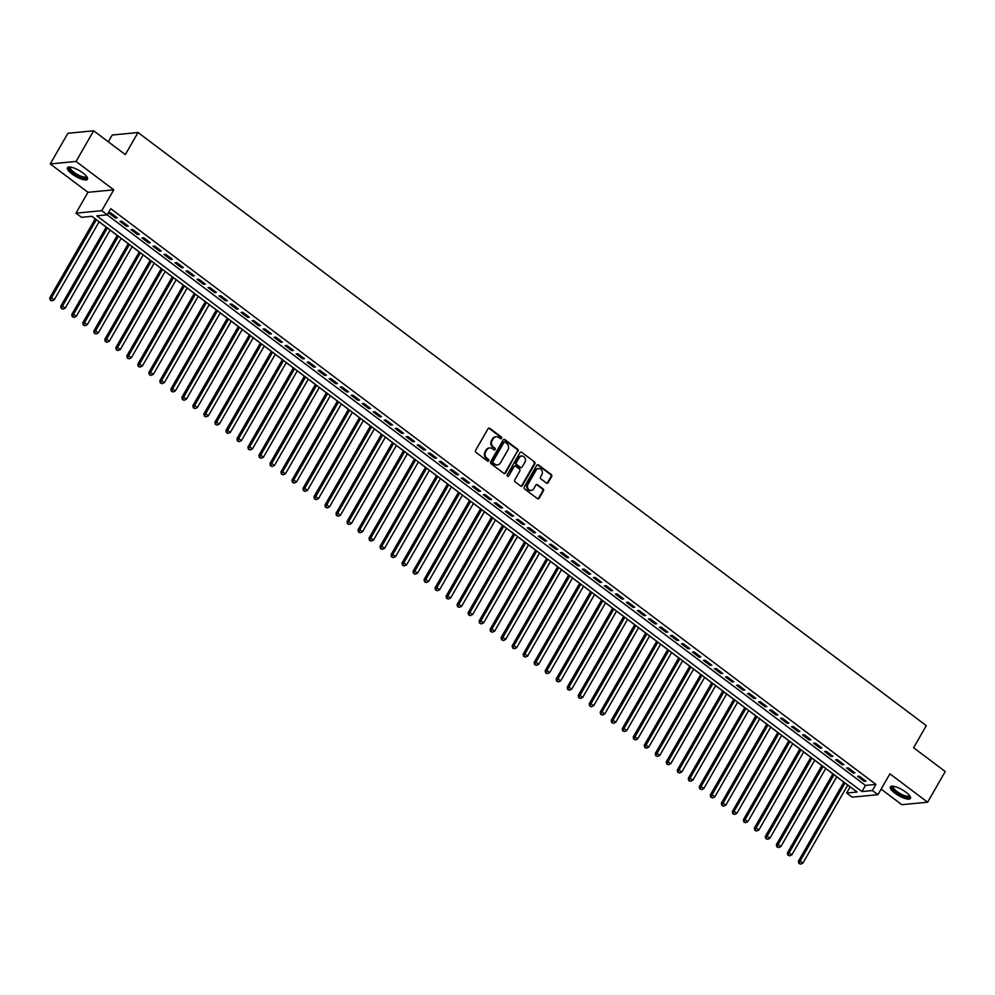 <?xml version="1.0" encoding="UTF-8"?>
<svg xmlns="http://www.w3.org/2000/svg" width="995" height="995" viewBox="0 0 995 995"><rect width="100%" height="100%" fill="white"/><g stroke="black" fill="none" stroke-linecap="round" stroke-linejoin="round"><path stroke-width="1.49" d="M501.579 438.36A1.02 0.895 84.5 0 0 501.306 436.954L489.826 428.31A1.455 1.281 84.5 0 0 488.06 428.708L475.598 450.374A1.455 1.281 84.5 0 0 475.983 452.389L487.463 461.033A1.02 0.895 84.5 0 0 488.707 460.76A1.02 0.895 84.5 0 0 488.433 459.342L486.953 458.235A4.652 4.104 84.5 0 1 485.709 451.78L486.742 449.964A4.652 4.104 84.5 0 1 492.413 448.72L493.906 449.839A1.02 0.895 84.5 0 0 495.149 449.566A1.02 0.895 84.5 0 0 494.876 448.148L493.383 447.029A4.652 4.104 84.5 0 1 492.139 440.574L493.184 438.77A4.652 4.104 84.5 0 1 498.856 437.526L500.348 438.633A1.02 0.895 84.5 0 0 501.579 438.36M500.572 438.758A1.02 0.895 84.5 0 0 500.609 437.016L489.13 428.385A1.455 1.281 84.5 0 0 488.657 428.161M487.687 461.158A1.02 0.895 84.5 0 0 487.737 459.416L486.953 458.235M494.129 449.964A1.02 0.895 84.5 0 0 494.179 448.223L493.383 447.029M905.848 792.157A11.554 3.433 -150.1 0 0 890.388 786.921A11.554 3.433 -150.1 0 0 894.978 793.202A11.554 3.433 -150.1 0 0 910.425 798.438A11.554 3.433 -150.1 0 0 905.848 792.157M82.896 172.943A11.554 3.433 -150.1 0 0 67.436 167.707A11.554 3.433 -150.1 0 0 72.026 173.988A11.554 3.433 -150.1 0 0 87.473 179.224A11.554 3.433 -150.1 0 0 82.896 172.943M546.379 483.023A1.455 1.281 84.5 0 0 548.158 482.637L551.653 476.555A1.455 1.281 84.5 0 0 551.267 474.54L538.519 464.939A1.455 1.281 84.5 0 0 536.74 465.337L524.278 487.003A1.455 1.281 84.5 0 0 524.663 489.018L537.424 498.619A1.455 1.281 84.5 0 0 539.19 498.234L543.419 490.883A1.455 1.281 84.5 0 0 543.021 488.868L537.574 484.764A1.455 1.281 84.5 0 0 535.795 485.15L533.706 488.794A3.893 3.433 84.5 0 1 527.922 484.441L536.118 470.175A3.893 3.433 84.5 0 1 541.902 474.528L540.534 476.903A1.455 1.281 84.5 0 0 540.932 478.918L546.379 483.023M872.416 790.54L877.926 794.682L852.13 797.169L846.633 793.027L857.081 792.02L91.926 216.301L81.478 217.308L75.968 213.166L101.751 210.679L107.261 214.82L96.801 215.828L861.956 791.547L872.416 790.54L875.936 784.408L110.781 208.689L107.261 214.82M93.667 130.78L76.043 161.451L50.247 163.939L67.884 133.28L93.667 130.78L125.32 154.598L138.019 132.522L926.295 725.641L913.597 747.73L945.25 771.535L927.614 802.206L889.916 773.836L877.926 794.682M50.247 163.939L87.958 192.309L113.741 189.821L76.043 161.451M113.741 189.821L101.751 210.679M518.047 451.27A1.455 1.281 84.5 0 0 517.661 449.255L504.9 439.653A1.455 1.281 84.5 0 0 503.134 440.051L490.672 461.717A1.455 1.281 84.5 0 0 491.057 463.732L503.806 473.334A1.455 1.281 84.5 0 0 505.584 472.936L517.35 451.332A1.455 1.281 84.5 0 0 516.965 449.317L504.204 439.728A1.455 1.281 84.5 0 0 503.731 439.504M521.703 452.302L534.464 461.891A1.455 1.281 84.5 0 1 534.85 463.919L522.387 485.585A1.455 1.281 84.5 0 1 520.609 485.97L515.161 481.866A1.455 1.281 84.5 0 1 514.763 479.851L519.825 471.058A1.455 1.281 84.5 0 0 519.44 469.043L515.82 466.319A1.455 1.281 84.5 0 0 514.042 466.717L508.781 475.859A1.02 0.895 84.5 0 1 507.263 474.727L519.937 452.688A1.455 1.281 84.5 0 1 521.703 452.302L534.464 461.891M881.122 789.11L901.831 804.694L927.614 802.206M117.298 217.868L110.694 212.893L108.94 213.067L115.557 218.042L117.298 217.868M128.305 226.151L121.701 221.188L119.96 221.35L126.564 226.325L128.305 226.151M139.312 234.434L132.708 229.472L130.967 229.634L137.571 234.609L139.312 234.434M150.32 242.718L143.715 237.755L141.974 237.917L148.578 242.892L150.32 242.718M161.327 251.001L154.722 246.039L152.981 246.2L159.586 251.175L161.327 251.001M172.346 259.285L165.73 254.322L163.988 254.484L170.593 259.459L172.346 259.285M183.354 267.568L176.749 262.605L175.008 262.767L181.612 267.742L183.354 267.568M194.361 275.851L187.756 270.889L186.015 271.05L192.62 276.025L194.361 275.851M205.368 284.135L198.764 279.172L197.022 279.334L203.627 284.309L205.368 284.135M216.375 292.418L209.771 287.455L208.03 287.617L214.634 292.592L216.375 292.418M227.382 300.701L220.778 295.739L219.037 295.901L225.641 300.876L227.382 300.701M238.402 308.997L231.798 304.022L230.044 304.184L236.661 309.159L238.402 308.997M249.409 317.281L242.805 312.306L241.064 312.467L247.668 317.442L249.409 317.281M260.416 325.564L253.812 320.589L252.071 320.751L258.675 325.726L260.416 325.564M271.424 333.847L264.819 328.872L263.078 329.046L269.682 334.009L271.424 333.847M282.431 342.131L275.826 337.156L274.085 337.33L280.69 342.292L282.431 342.131M293.45 350.414L286.834 345.439L285.092 345.613L291.697 350.576L293.45 350.414M304.458 358.697L297.853 353.722L296.112 353.897L302.716 358.859L304.458 358.697M315.465 366.981L308.86 362.006L307.119 362.18L313.724 367.143L315.465 366.981M326.472 375.264L319.868 370.289L318.126 370.463L324.731 375.426L326.472 375.264M337.479 383.548L330.875 378.573L329.134 378.747L335.738 383.709L337.479 383.548M348.486 391.831L341.882 386.856L340.141 387.03L346.745 391.993L348.486 391.831M359.506 400.114L352.902 395.139L351.148 395.313L357.765 400.276L359.506 400.114M370.513 408.398L363.909 403.423L362.168 403.597L368.772 408.559L370.513 408.398M381.52 416.681L374.916 411.706L373.175 411.88L379.779 416.855L381.52 416.681M392.527 424.964L385.923 419.989L384.182 420.164L390.786 425.139L392.527 424.964M403.535 433.248L396.93 428.273L395.189 428.447L401.793 433.422L403.535 433.248M414.554 441.531L407.938 436.556L406.196 436.73L412.801 441.705L414.554 441.531M425.562 449.815L418.957 444.852L417.216 445.014L423.82 449.989L425.562 449.815M436.569 458.098L429.964 453.135L428.223 453.297L434.827 458.272L436.569 458.098M447.576 466.381L440.972 461.419L439.23 461.58L445.835 466.555L447.576 466.381M458.583 474.665L451.979 469.702L450.237 469.864L456.842 474.839L458.583 474.665M469.59 482.948L462.986 477.986L461.245 478.147L467.849 483.122L469.59 482.948M480.61 491.231L474.006 486.269L472.252 486.431L478.869 491.406L480.61 491.231M491.617 499.515L485.013 494.552L483.271 494.714L489.876 499.689L491.617 499.515M502.624 507.798L496.02 502.836L494.279 502.997L500.883 507.972L502.624 507.798M513.631 516.082L507.027 511.119L505.286 511.281L511.89 516.256L513.631 516.082M524.639 524.365L518.034 519.402L516.293 519.564L522.897 524.539L524.639 524.365M535.658 532.648L529.041 527.686L527.3 527.847L533.905 532.822L535.658 532.648M546.665 540.944L540.061 535.969L538.32 536.131L544.924 541.106L546.665 540.944M557.673 549.228L551.068 544.253L549.327 544.414L555.931 549.389L557.673 549.228M568.68 557.511L562.076 552.536L560.334 552.71L566.939 557.673L568.68 557.511M579.687 565.794L573.083 560.819L571.341 560.993L577.946 565.956L579.687 565.794M590.694 574.078L584.09 569.103L582.349 569.277L588.953 574.239L590.694 574.078M601.714 582.361L595.097 577.386L593.356 577.56L599.973 582.523L601.714 582.361M612.721 590.644L606.117 585.669L604.375 585.844L610.98 590.806L612.721 590.644M623.728 598.928L617.124 593.953L615.383 594.127L621.987 599.089L623.728 598.928M634.735 607.211L628.131 602.236L626.39 602.41L632.994 607.373L634.735 607.211M645.743 615.495L639.138 610.52L637.397 610.694L644.001 615.656L645.743 615.495M656.75 623.778L650.145 618.803L648.404 618.977L655.008 623.94L656.75 623.778M667.769 632.061L661.165 627.086L659.411 627.26L666.028 632.223L667.769 632.061M678.777 640.345L672.172 635.37L670.431 635.544L677.035 640.519L678.777 640.345M689.784 648.628L683.179 643.653L681.438 643.827L688.043 648.802L689.784 648.628M700.791 656.911L694.187 651.936L692.445 652.111L699.05 657.086L700.791 656.911M711.798 665.195L705.194 660.22L703.453 660.394L710.057 665.369L711.798 665.195M722.818 673.478L716.201 668.516L714.46 668.677L721.064 673.652L722.818 673.478M733.825 681.762L727.221 676.799L725.479 676.961L732.084 681.936L733.825 681.762M744.832 690.045L738.228 685.082L736.487 685.244L743.091 690.219L744.832 690.045M755.839 698.328L749.235 693.366L747.494 693.527L754.098 698.502L755.839 698.328M766.846 706.612L760.242 701.649L758.501 701.811L765.105 706.786L766.846 706.612M777.854 714.895L771.249 709.932L769.508 710.094L776.112 715.069L777.854 714.895M788.873 723.178L782.269 718.216L780.515 718.378L787.132 723.353L788.873 723.178M799.88 731.462L793.276 726.499L791.535 726.661L798.139 731.636L799.88 731.462M810.888 739.745L804.283 734.783L802.542 734.944L809.146 739.919L810.888 739.745M821.895 748.029L815.291 743.066L813.549 743.228L820.154 748.203L821.895 748.029M832.902 756.312L826.298 751.349L824.557 751.511L831.161 756.486L832.902 756.312M843.922 764.608L837.305 759.633L835.564 759.794L842.168 764.769L843.922 764.608M854.929 772.891L848.325 767.916L846.583 768.078L853.188 773.053L854.929 772.891M107.149 214.82L865.488 785.416L875.936 784.408M857.59 776.374L864.195 781.336L865.936 781.174L859.332 776.199L857.59 776.374M91.826 216.301L95.209 218.863M99.114 221.798L106.216 227.146M110.122 230.081L117.236 235.429M121.129 238.365L128.243 243.713M132.136 246.648L139.25 251.996M143.156 254.931L150.257 260.28M154.163 263.215L161.265 268.563M165.17 271.498L172.284 276.846M176.177 279.782L183.291 285.13M187.184 288.065L194.299 293.413M198.204 296.348L205.306 301.696M209.211 304.632L216.313 309.98M220.218 312.915L227.32 318.263M231.226 321.198L238.34 326.547M242.233 329.482L249.347 334.83M253.24 337.765L260.354 343.113M264.26 346.049L271.361 351.397M275.267 354.332L282.369 359.68M286.274 362.615L293.388 367.963M297.281 370.899L304.395 376.247M308.288 379.182L315.403 384.53M319.308 387.465L326.41 392.814M330.315 395.749L337.417 401.097M341.322 404.032L348.424 409.38M352.329 412.316L359.444 417.664M363.337 420.599L370.451 425.947M374.344 428.882L381.458 434.243M385.363 437.178L392.465 442.526M396.371 445.462L403.472 450.81M407.378 453.745L414.492 459.093M418.385 462.028L425.499 467.376M429.392 470.312L436.506 475.66M440.412 478.595L447.514 483.943M451.419 486.878L458.521 492.226M462.426 495.162L469.528 500.51M473.433 503.445L480.548 508.793M484.441 511.728L491.555 517.077M495.448 520.012L502.562 525.36M506.467 528.295L513.569 533.643M517.475 536.579L524.576 541.927M528.482 544.862L535.596 550.21M539.489 553.145L546.603 558.494M550.496 561.429L557.61 566.777M561.516 569.712L568.618 575.06M572.523 577.995L579.625 583.344M583.53 586.279L590.632 591.627M594.537 594.562L601.652 599.91M605.545 602.846L612.659 608.194M616.552 611.129L623.666 616.477M627.571 619.412L634.673 624.76M638.579 627.696L645.68 633.044M649.586 635.979L656.7 641.327M660.593 644.262L667.707 649.611M671.6 652.546L678.714 657.906M679.896 658.702L634.997 736.797L637.745 738.862L682.645 660.779L689.722 666.19M693.627 669.125L700.729 674.473M704.634 677.408L711.736 682.757M715.641 685.692L722.756 691.04M726.649 693.975L733.763 699.323M737.656 702.259L744.77 707.607M748.675 710.542L755.777 715.89M759.682 718.825L766.784 724.173M770.69 727.109L777.791 732.457M781.697 735.392L788.811 740.74M792.704 743.675L799.818 749.024M803.711 751.959L810.825 757.307M814.731 760.242L821.833 765.59M825.738 768.526L832.84 773.874M836.745 776.809L843.859 782.157M847.752 785.092L850.265 786.896M138.019 132.522L112.236 135.009L108.318 141.812M850.153 786.896L846.633 793.027M87.958 192.309L75.968 213.166M865.488 785.416L861.956 791.547M115.557 218.042L116.141 217.009M126.564 226.325L127.149 225.293M137.571 234.609L138.168 233.576M148.578 242.892L149.175 241.86M159.586 251.175L160.183 250.143M170.593 259.459L171.19 258.426M181.612 267.742L182.197 266.71M192.62 276.025L193.217 274.993M203.627 284.309L204.224 283.276M214.634 292.592L215.231 291.56M225.641 300.876L226.238 299.843M236.661 309.159L237.245 308.127M247.668 317.442L248.252 316.41M258.675 325.726L259.272 324.693M269.682 334.009L270.279 332.977M280.69 342.292L281.286 341.26M291.697 350.576L292.294 349.543M302.716 358.859L303.301 357.827M313.724 367.143L314.32 366.11M324.731 375.426L325.328 374.394M335.738 383.709L336.335 382.677M346.745 391.993L347.342 390.96M357.765 400.276L358.349 399.244M368.772 408.559L369.356 407.527M379.779 416.855L380.376 415.81M390.786 425.139L391.383 424.106M401.793 433.422L402.39 432.39M412.801 441.705L413.398 440.673M423.82 449.989L424.405 448.956M434.827 458.272L435.424 457.24M445.835 466.555L446.432 465.523M456.842 474.839L457.439 473.807M467.849 483.122L468.446 482.09M478.869 491.406L479.453 490.373M489.876 499.689L490.46 498.657M500.883 507.972L501.48 506.94M511.89 516.256L512.487 515.223M522.897 524.539L523.494 523.507M533.905 532.822L534.502 531.79M544.924 541.106L545.509 540.074M555.931 549.389L556.528 548.357M566.939 557.673L567.536 556.64M577.946 565.956L578.543 564.924M588.953 574.239L589.55 573.207M599.973 582.523L600.557 581.49M610.98 590.806L611.564 589.774M621.987 599.089L622.584 598.057M632.994 607.373L633.591 606.341M644.001 615.656L644.598 614.624M655.008 623.94L655.606 622.907M666.028 632.223L666.613 631.191M677.035 640.519L677.632 639.474M688.043 648.802L688.639 647.77M699.05 657.086L699.647 656.053M710.057 665.369L710.654 664.337M721.064 673.652L721.661 672.62M732.084 681.936L732.668 680.903M743.091 690.219L743.688 689.187M754.098 698.502L754.695 697.47M765.105 706.786L765.702 705.754M776.112 715.069L776.709 714.037M787.132 723.353L787.717 722.32M798.139 731.636L798.724 730.604M809.146 739.919L809.743 738.887M820.154 748.203L820.751 747.17M831.161 756.486L831.758 755.454M842.168 764.769L842.765 763.737M853.188 773.053L853.772 772.02M864.195 781.336L864.792 780.304M495.846 436.793A4.652 4.104 84.5 0 0 492.488 438.845L493.184 438.77M492.687 447.103A4.652 4.104 84.5 0 1 491.443 440.648L492.488 438.845M489.403 447.986A4.652 4.104 84.5 0 0 486.045 450.038L486.742 449.964M486.256 458.297A4.652 4.104 84.5 0 1 485.013 451.842L486.045 450.038M504.291 473.558A1.455 1.281 84.5 0 0 504.888 473.011L517.35 451.332M505.124 442.24A1.02 0.895 84.5 0 0 503.88 442.514L492.948 461.531A1.02 0.895 84.5 0 0 493.221 462.949L494.789 464.118A4.652 4.104 84.5 0 0 500.46 462.874L507.935 449.864A4.652 4.104 84.5 0 0 506.691 443.422L505.124 442.24M504.204 442.178A1.02 0.895 84.5 0 0 503.184 442.576L503.88 442.514M497.102 464.926A4.652 4.104 84.5 0 1 494.092 464.192L492.525 463.011A1.02 0.895 84.5 0 1 492.251 461.605L503.184 442.576M521.094 486.194A1.455 1.281 84.5 0 0 521.691 485.647L534.153 463.981A1.455 1.281 84.5 0 0 533.768 461.966M514.639 466.17A1.455 1.281 84.5 0 0 513.345 466.779L508.781 475.859M525.062 461.941A3.893 3.433 84.5 0 0 519.29 457.588L516.393 462.613A1.455 1.281 84.5 0 0 516.778 464.64L520.41 467.364A1.455 1.281 84.5 0 0 522.176 466.966L525.062 461.941M521.455 455.946A3.893 3.433 84.5 0 0 518.594 457.663L519.29 457.588M520.882 467.588A1.455 1.281 84.5 0 1 519.701 467.426L516.082 464.702A1.455 1.281 84.5 0 1 515.696 462.687L518.594 457.663M538.295 468.533A3.893 3.433 84.5 0 0 535.422 470.249L536.118 470.175M530.832 490.498A3.893 3.433 84.5 0 1 527.226 484.515L535.422 470.249M537.897 498.843A1.455 1.281 84.5 0 0 538.494 498.296L542.723 490.945A1.455 1.281 84.5 0 0 542.325 488.931L536.877 484.826A1.455 1.281 84.5 0 0 536.392 484.602M546.864 483.247A1.455 1.281 84.5 0 0 547.461 482.699L550.956 476.63A1.455 1.281 84.5 0 0 550.571 474.603L537.822 465.013A1.455 1.281 84.5 0 0 537.337 464.789M95.246 218.8L49.75 297.915L51.491 297.754L54.24 299.818L99.152 221.736M96.403 219.659L50.185 300.08L51.976 300.851L50.882 300.017M54.24 299.818L51.976 300.851M50.185 300.08L49.75 297.915M86.789 176.675A10 2.973 29.9 0 1 82.573 177.695A10 2.973 29.9 0 1 73.319 172.943A10 2.973 29.9 0 1 69.998 167.011M70.483 167.073A9.266 2.749 -150.1 0 0 70.346 167.259A9.266 2.749 -150.1 0 0 74.016 172.297A9.266 2.749 -150.1 0 0 86.403 176.488A9.266 2.749 -150.1 0 0 86.49 176.277M67.921 167.259A11.48 3.408 -150.1 0 0 72.623 173.006A11.48 3.408 -150.1 0 0 87.622 178.578M909.741 795.888A10 2.973 29.9 0 1 909.766 796.311A10 2.973 29.9 0 1 900.624 794.893A10 2.973 29.9 0 1 892.192 787.082A10 2.973 29.9 0 1 892.95 786.237M893.435 786.286A9.266 2.749 -150.1 0 0 893.299 786.473A9.266 2.749 -150.1 0 0 893.187 786.809A9.266 2.749 -150.1 0 0 900.475 793.761A9.266 2.749 -150.1 0 0 909.355 795.701A9.266 2.749 -150.1 0 0 909.442 795.49M890.886 786.473A11.48 3.408 -150.1 0 0 899.281 794.657A11.48 3.408 -150.1 0 0 910.574 797.791M106.254 227.084L60.757 306.199L62.498 306.037L65.26 308.102L110.159 230.019M107.41 227.942L61.193 308.363L62.983 309.134L61.889 308.301M65.26 308.102L62.983 309.134M61.193 308.363L60.757 306.199M117.273 235.367L71.764 314.482L73.506 314.32L76.267 316.385L121.166 238.302M118.417 236.225L72.2 316.646L74.003 317.417L72.896 316.584M76.267 316.385L74.003 317.417M72.2 316.646L71.764 314.482M128.28 243.651L82.784 322.766L84.525 322.604L87.274 324.668L132.173 246.586M129.425 244.509L83.207 324.942L85.01 325.701L83.903 324.867M87.274 324.668L85.01 325.701M83.207 324.942L82.784 322.766M139.288 251.934L93.791 331.049L95.532 330.887L98.281 332.952L143.193 254.869M140.432 252.792L94.214 333.226L96.017 333.984L94.911 333.151M98.281 332.952L96.017 333.984M94.214 333.226L93.791 331.049M150.295 260.217L104.798 339.345L106.54 339.171L109.288 341.235L154.2 263.153M151.439 261.076L105.234 341.509L107.025 342.268L105.93 341.434M109.288 341.235L107.025 342.268M105.234 341.509L104.798 339.345M161.302 268.501L115.806 347.628L117.547 347.454L120.295 349.531L165.207 271.436M162.459 269.359L116.241 349.792L118.032 350.551L116.937 349.718M120.295 349.531L118.032 350.551M116.241 349.792L115.806 347.628M172.309 276.784L126.813 355.911L128.554 355.737L131.315 357.814L176.214 279.719M173.466 277.642L127.248 358.076L129.052 358.834L127.945 358.001M131.315 357.814L129.052 358.834M127.248 358.076L126.813 355.911M183.329 285.067L137.82 364.195L139.574 364.021L142.322 366.098L187.222 288.003M184.473 285.926L138.255 366.359L140.059 367.118L138.952 366.284M142.322 366.098L140.059 367.118M138.255 366.359L137.82 364.195M194.336 293.351L148.84 372.478L150.581 372.304L153.329 374.381L198.229 296.286M195.48 294.209L149.262 374.642L151.066 375.401L149.959 374.568M153.329 374.381L151.066 375.401M149.262 374.642L148.84 372.478M205.343 301.634L159.847 380.762L161.588 380.587L164.337 382.665L209.249 304.569M206.487 302.492L160.27 382.926L162.073 383.684L160.979 382.851M164.337 382.665L162.073 383.684M160.27 382.926L159.847 380.762M216.35 309.918L170.854 389.045L172.595 388.871L175.344 390.948L220.256 312.853M217.507 310.776L171.289 391.209L173.08 391.968L171.986 391.135M175.344 390.948L173.08 391.968M171.289 391.209L170.854 389.045M227.357 318.201L181.861 397.328L183.602 397.154L186.363 399.231L231.263 321.136M228.514 319.059L182.296 399.492L184.087 400.251L182.993 399.418M186.363 399.231L184.087 400.251M182.296 399.492L181.861 397.328M238.377 326.484L192.868 405.612L194.61 405.438L197.371 407.515L242.27 329.42M239.521 327.355L193.304 407.776L195.107 408.535L194 407.701M197.371 407.515L195.107 408.535M193.304 407.776L192.868 405.612M249.384 334.768L203.888 413.895L205.629 413.721L208.378 415.798L253.277 337.703M250.529 335.638L204.311 416.059L206.114 416.818L205.007 415.997M208.378 415.798L206.114 416.818M204.311 416.059L203.888 413.895M260.392 343.051L214.895 422.178L216.636 422.004L219.385 424.081L264.297 345.986M261.536 343.922L215.318 424.343L217.121 425.101L216.014 424.28M219.385 424.081L217.121 425.101M215.318 424.343L214.895 422.178M271.399 351.334L225.902 430.462L227.644 430.288L230.392 432.365L275.304 354.27M272.543 352.205L226.338 432.626L228.129 433.385L227.034 432.564M230.392 432.365L228.129 433.385M226.338 432.626L225.902 430.462M282.406 359.618L236.909 438.745L238.651 438.571L241.399 440.648L286.311 362.553M283.563 360.488L237.345 440.909L239.136 441.668L238.041 440.847M241.399 440.648L239.136 441.668M237.345 440.909L236.909 438.745M293.413 367.901L247.917 447.029L249.658 446.854L252.419 448.932L297.318 370.837M294.57 368.772L248.352 449.193L250.143 449.951L249.048 449.131M252.419 448.932L250.143 449.951M248.352 449.193L247.917 447.029M304.433 376.185L258.924 455.312L260.678 455.138L263.426 457.215L308.326 379.12M305.577 377.055L259.359 457.476L261.163 458.235L260.056 457.414M263.426 457.215L261.163 458.235M259.359 457.476L258.924 455.312M315.44 384.468L269.943 463.595L271.685 463.434L274.433 465.498L319.333 387.403M316.584 385.339L270.366 465.76L272.17 466.518L271.063 465.697M274.433 465.498L272.17 466.518M270.366 465.76L269.943 463.595M326.447 392.751L280.951 471.879L282.692 471.717L285.441 473.782L330.352 395.687M327.591 393.622L281.374 474.043L283.177 474.802L282.082 473.981M285.441 473.782L283.177 474.802M281.374 474.043L280.951 471.879M337.454 401.035L291.958 480.162L293.699 480L296.448 482.065L341.36 403.97M338.599 401.905L292.393 482.326L294.184 483.085L293.09 482.264M296.448 482.065L294.184 483.085M292.393 482.326L291.958 480.162M348.461 409.318L302.965 488.445L304.706 488.284L307.467 490.348L352.367 412.253M349.618 410.189L303.4 490.61L305.191 491.368L304.097 490.547M307.467 490.348L305.191 491.368M303.4 490.61L302.965 488.445M359.481 417.601L313.972 496.729L315.713 496.567L318.475 498.632L363.374 420.537M360.625 418.472L314.408 498.893L316.211 499.652L315.104 498.831M318.475 498.632L316.211 499.652M314.408 498.893L313.972 496.729M370.488 425.885L324.992 505.012L326.733 504.851L329.482 506.915L374.381 428.82M371.632 426.755L325.415 507.176L327.218 507.947L326.111 507.114M329.482 506.915L327.218 507.947M325.415 507.176L324.992 505.012M381.495 434.181L335.999 513.296L337.74 513.134L340.489 515.199L385.401 437.116M382.64 435.039L336.422 515.46L338.225 516.231L337.118 515.398M340.489 515.199L338.225 516.231M336.422 515.46L335.999 513.296M392.503 442.464L347.006 521.579L348.747 521.417L351.496 523.482L396.408 445.399M393.647 443.322L347.442 523.743L349.233 524.514L348.138 523.681M351.496 523.482L349.233 524.514M347.442 523.743L347.006 521.579M403.51 450.747L358.013 529.862L359.755 529.701L362.503 531.765L407.415 453.683M404.666 451.606L358.449 532.026L360.24 532.798L359.145 531.964M362.503 531.765L360.24 532.798M358.449 532.026L358.013 529.862M414.517 459.031L369.021 538.146L370.762 537.984L373.523 540.049L418.422 461.966M415.674 459.889L369.456 540.31L371.247 541.081L370.152 540.248M373.523 540.049L371.247 541.081M369.456 540.31L369.021 538.146M425.537 467.314L380.028 546.429L381.769 546.267L384.53 548.332L429.43 470.249M426.681 468.172L380.463 548.606L382.267 549.364L381.16 548.531M384.53 548.332L382.267 549.364M380.463 548.606L380.028 546.429M436.544 475.598L391.047 554.712L392.789 554.551L395.537 556.615L440.437 478.533M437.688 476.456L391.47 556.889L393.274 557.648L392.167 556.814M395.537 556.615L393.274 557.648M391.47 556.889L391.047 554.712M447.551 483.881L402.055 562.996L403.796 562.834L406.545 564.899L451.456 486.816M448.695 484.739L402.478 565.172L404.281 565.931L403.174 565.098M406.545 564.899L404.281 565.931M402.478 565.172L402.055 562.996M458.558 492.164L413.062 571.292L414.803 571.118L417.552 573.195L462.464 495.1M459.702 493.022L413.497 573.456L415.288 574.214L414.194 573.381M417.552 573.195L415.288 574.214M413.497 573.456L413.062 571.292M469.565 500.448L424.069 579.575L425.81 579.401L428.571 581.478L473.471 503.383M470.722 501.306L424.504 581.739L426.295 582.498L425.201 581.665M428.571 581.478L426.295 582.498M424.504 581.739L424.069 579.575M480.573 508.731L435.076 587.858L436.817 587.684L439.579 589.761L484.478 511.666M481.729 509.589L435.512 590.023L437.315 590.781L436.208 589.948M439.579 589.761L437.315 590.781M435.512 590.023L435.076 587.858M491.592 517.014L446.083 596.142L447.837 595.968L450.586 598.045L495.485 519.95M492.736 517.873L446.519 598.306L448.322 599.065L447.215 598.231M450.586 598.045L448.322 599.065M446.519 598.306L446.083 596.142M502.599 525.298L457.103 604.425L458.844 604.251L461.593 606.328L506.492 528.233M503.744 526.156L457.526 606.589L459.329 607.348L458.222 606.515M461.593 606.328L459.329 607.348M457.526 606.589L457.103 604.425M513.607 533.581L468.11 612.709L469.851 612.534L472.6 614.611L517.512 536.516M514.751 534.439L468.546 614.873L470.337 615.631L469.242 614.798M472.6 614.611L470.337 615.631M468.546 614.873L468.11 612.709M524.614 541.865L479.117 620.992L480.859 620.818L483.607 622.895L528.519 544.8M525.77 542.723L479.553 623.156L481.344 623.915L480.249 623.081M483.607 622.895L481.344 623.915M479.553 623.156L479.117 620.992M535.621 550.148L490.125 629.275L491.866 629.101L494.627 631.178L539.526 553.083M536.778 551.019L490.56 631.439L492.351 632.198L491.256 631.365M494.627 631.178L492.351 632.198M490.56 631.439L490.125 629.275M546.641 558.431L501.132 637.559L502.873 637.385L505.634 639.462L550.533 561.367M547.785 559.302L501.567 639.723L503.37 640.481L502.264 639.661M505.634 639.462L503.37 640.481M501.567 639.723L501.132 637.559M557.648 566.715L512.151 645.842L513.893 645.668L516.641 647.745L561.541 569.65M558.792 567.585L512.574 648.006L514.378 648.765L513.271 647.944M516.641 647.745L514.378 648.765M512.574 648.006L512.151 645.842M568.655 574.998L523.159 654.125L524.9 653.951L527.649 656.028L572.56 577.933M569.799 575.869L523.581 656.29L525.385 657.048L524.278 656.227M527.649 656.028L525.385 657.048M523.581 656.29L523.159 654.125M579.662 583.281L534.166 662.409L535.907 662.235L538.656 664.312L583.567 586.217M580.806 584.152L534.601 664.573L536.392 665.332L535.298 664.511M538.656 664.312L536.392 665.332M534.601 664.573L534.166 662.409M590.669 591.565L545.173 670.692L546.914 670.518L549.663 672.595L594.575 594.5M591.826 592.435L545.608 672.856L547.399 673.615L546.305 672.794M549.663 672.595L547.399 673.615M545.608 672.856L545.173 670.692M601.676 599.848L556.18 678.976L557.921 678.801L560.683 680.879L605.582 602.783M602.833 600.719L556.615 681.14L558.419 681.898L557.312 681.077M560.683 680.879L558.419 681.898M556.615 681.14L556.18 678.976M612.696 608.132L567.187 687.259L568.941 687.097L571.69 689.162L616.589 611.067M613.84 609.002L567.623 689.423L569.426 690.182L568.319 689.361M571.69 689.162L569.426 690.182M567.623 689.423L567.187 687.259M623.703 616.415L578.207 695.542L579.948 695.381L582.697 697.445L627.596 619.35M624.848 617.286L578.63 697.706L580.433 698.465L579.326 697.644M582.697 697.445L580.433 698.465M578.63 697.706L578.207 695.542M634.71 624.698L589.214 703.826L590.955 703.664L593.704 705.729L638.616 627.634M635.855 625.569L589.649 705.99L591.44 706.748L590.346 705.928M593.704 705.729L591.44 706.748M589.649 705.99L589.214 703.826M645.718 632.982L600.221 712.109L601.963 711.947L604.711 714.012L649.623 635.917M646.874 633.852L600.657 714.273L602.448 715.032L601.353 714.211M604.711 714.012L602.448 715.032M600.657 714.273L600.221 712.109M656.725 641.265L611.228 720.392L612.97 720.231L615.731 722.295L660.63 644.2M657.882 642.136L611.664 722.557L613.455 723.315L612.36 722.494M615.731 722.295L613.455 723.315M611.664 722.557L611.228 720.392M667.744 649.548L622.236 728.676L623.977 728.514L626.738 730.579L671.637 652.484M668.889 650.419L622.671 730.84L624.474 731.611L623.367 730.778M626.738 730.579L624.474 731.611M622.671 730.84L622.236 728.676M678.752 657.844L633.255 736.959L634.997 736.797L633.678 739.123L635.482 739.894L634.375 739.061M637.745 738.862L635.482 739.894M633.678 739.123L633.255 736.959M689.759 666.128L644.262 745.243L646.004 745.081L648.752 747.145L693.664 669.063M690.903 666.986L644.685 747.407L646.489 748.178L645.382 747.344M648.752 747.145L646.489 748.178M644.685 747.407L644.262 745.243M700.766 674.411L655.27 753.526L657.011 753.364L659.76 755.429L704.671 677.346M701.91 675.269L655.705 755.69L657.496 756.461L656.401 755.628M659.76 755.429L657.496 756.461M655.705 755.69L655.27 753.526M711.773 682.694L666.277 761.809L668.018 761.648L670.767 763.712L715.679 685.63M712.93 683.553L666.712 763.973L668.503 764.745L667.409 763.911M670.767 763.712L668.503 764.745M666.712 763.973L666.277 761.809M722.78 690.978L677.284 770.093L679.025 769.931L681.786 771.996L726.686 693.913M723.937 691.836L677.719 772.269L679.523 773.028L678.416 772.195M681.786 771.996L679.523 773.028M677.719 772.269L677.284 770.093M733.8 699.261L688.291 778.376L690.045 778.214L692.794 780.279L737.693 702.196M734.944 700.119L688.727 780.553L690.53 781.311L689.423 780.478M692.794 780.279L690.53 781.311M688.727 780.553L688.291 778.376M744.807 707.544L699.311 786.659L701.052 786.498L703.801 788.562L748.7 710.48M745.951 708.403L699.734 788.836L701.537 789.595L700.43 788.761M703.801 788.562L701.537 789.595M699.734 788.836L699.311 786.659M755.814 715.828L710.318 794.955L712.059 794.781L714.808 796.858L759.72 718.763M756.959 716.686L710.753 797.119L712.544 797.878L711.45 797.045M714.808 796.858L712.544 797.878M710.753 797.119L710.318 794.955M766.822 724.111L721.325 803.239L723.067 803.064L725.815 805.142L770.727 727.046M767.978 724.969L721.761 805.403L723.552 806.161L722.457 805.328M725.815 805.142L723.552 806.161M721.761 805.403L721.325 803.239M777.829 732.395L732.332 811.522L734.074 811.348L736.835 813.425L781.734 735.33M778.986 733.253L732.768 813.686L734.559 814.445L733.464 813.611M736.835 813.425L734.559 814.445M732.768 813.686L732.332 811.522M788.848 740.678L743.34 819.805L745.081 819.631L747.842 821.708L792.741 743.613M789.993 741.536L743.775 821.969L745.578 822.728L744.471 821.895M747.842 821.708L745.578 822.728M743.775 821.969L743.34 819.805M799.856 748.961L754.359 828.089L756.1 827.915L758.849 829.992L803.749 751.897M801 749.82L754.782 830.253L756.586 831.012L755.479 830.178M758.849 829.992L756.586 831.012M754.782 830.253L754.359 828.089M810.863 757.245L765.366 836.372L767.108 836.198L769.856 838.275L814.768 760.18M812.007 758.103L765.789 838.536L767.593 839.295L766.486 838.462M769.856 838.275L767.593 839.295M765.789 838.536L765.366 836.372M821.87 765.528L776.374 844.655L778.115 844.481L780.864 846.558L825.775 768.463M823.014 766.386L776.809 846.82L778.6 847.578L777.505 846.745M780.864 846.558L778.6 847.578M776.809 846.82L776.374 844.655M832.877 773.811L787.381 852.939L789.122 852.765L791.871 854.842L836.783 776.747M834.034 774.682L787.816 855.103L789.607 855.862L788.513 855.028M791.871 854.842L789.607 855.862M787.816 855.103L787.381 852.939M843.884 782.095L798.388 861.222L800.129 861.048L802.89 863.125L847.79 785.03M845.041 782.965L798.823 863.386L800.627 864.145L799.52 863.324M802.89 863.125L800.627 864.145M798.823 863.386L798.388 861.222M500.609 437.016L501.306 436.954M487.737 459.416L488.433 459.342M494.179 448.223L494.876 448.148M491.443 440.648L492.139 440.574M485.013 451.842L485.709 451.78M489.13 428.385L489.826 428.31M504.888 473.011L505.584 472.936M504.204 439.728L504.9 439.653M516.965 449.317L517.661 449.255M492.251 461.605L492.948 461.531M492.525 463.011L493.221 462.949M494.092 464.192L494.789 464.118M534.153 463.981L534.85 463.919M521.691 485.647L522.387 485.585M513.345 466.779L514.042 466.717M515.696 462.687L516.393 462.613M516.082 464.702L516.778 464.64M519.701 467.426L520.41 467.364M527.226 484.515L527.922 484.441M536.877 484.826L537.574 484.764M542.325 488.931L543.021 488.868M542.723 490.945L543.419 490.883M538.494 498.296L539.19 498.234M537.822 465.013L538.519 464.939M550.571 474.603L551.267 474.54M550.956 476.63L551.653 476.555M547.461 482.699L548.158 482.637M495.498 436.805L496.194 436.743M489.055 448.011L489.751 447.937M503.843 442.128L504.54 442.066M496.754 464.976L497.45 464.901M514.291 466.145L514.987 466.083M521.106 455.959L521.803 455.897M520.534 467.675L521.231 467.6M537.947 468.546L538.643 468.483M530.484 490.56L531.181 490.485"/></g></svg>
